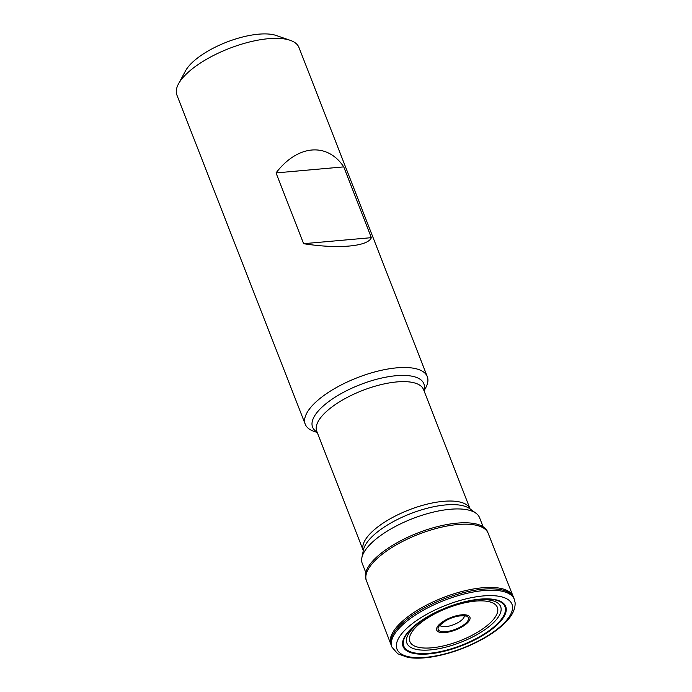 <?xml version="1.0" encoding="UTF-8"?>
<svg xmlns="http://www.w3.org/2000/svg" width="692" height="692" viewBox="0 0 692 692"><rect width="100%" height="100%" fill="white"/><g stroke="black" fill="none" stroke-linecap="round" stroke-linejoin="round"><path stroke-width="1.04" d="M514.372 599.497A65.679 24.488 158.7 0 0 514.303 599.307A65.679 24.488 158.7 0 0 444.229 600.405A65.679 24.488 158.7 0 0 391.914 647.029A65.679 24.488 158.7 0 0 391.992 647.21L397.736 653.776L407.856 657.4C414.603 658.55 422.587 658.395 431.808 656.95C449.61 653.975 466.875 647.833 483.622 638.543C493.154 633.137 500.748 627.445 506.406 621.468C512.53 615.11 515.428 608.822 515.099 602.62L514.372 599.497M498.759 622.376A54.313 20.25 158.7 0 0 486.156 599.03A54.313 20.25 158.7 0 0 483.82 599.064A54.313 20.25 158.7 0 0 414.188 626.217A54.313 20.25 158.7 0 0 412.449 627.774A54.313 20.25 158.7 0 0 426.99 653.49A54.313 20.25 158.7 0 0 498.759 622.376M432.093 614.306A50.317 18.762 158.7 0 0 419.568 649.918A50.317 18.762 158.7 0 0 494.936 621.226A50.317 18.762 158.7 0 0 462.576 602.421M466.555 622.454A16.21 6.046 -21.3 0 1 440.112 631.208A16.21 6.046 -21.3 0 1 453.208 617.247A16.21 6.046 -21.3 0 1 466.555 622.454M424.049 390.85L425.71 387.771A65.498 24.419 158.7 0 0 427.284 376.621A65.498 24.419 158.7 0 0 357.392 377.668A65.498 24.419 158.7 0 0 305.233 424.213A65.498 24.419 158.7 0 0 313.934 431.35L317.247 432.491M427.284 376.621L298.953 47.471A65.498 24.419 158.7 0 0 290.251 40.335A65.498 24.419 158.7 0 0 229.061 48.518A65.498 24.419 158.7 0 0 178.484 83.914A65.498 24.419 158.7 0 0 176.901 95.064L305.233 424.213M303.632 243.696L276.039 172.913C297.499 144.732 327.316 142.076 343.751 166.884L371.353 237.667C368.032 246.499 338.206 249.155 303.632 243.696L371.353 237.667M178.484 83.914L185.491 70.921A53.223 19.843 -21.3 0 1 226.587 42.16A53.223 19.843 -21.3 0 1 276.298 35.517L290.251 40.335M343.751 166.884L276.039 172.913M482.731 525.808L479.565 517.702A62.963 23.476 158.7 0 0 475.992 513.248A62.963 23.476 158.7 0 0 412.38 518.706A62.963 23.476 158.7 0 0 361.864 557.743A62.963 23.476 158.7 0 0 362.245 563.444L365.402 571.549M464.341 616.044A13.217 4.922 -21.3 0 1 462.706 619.106A13.217 4.922 -21.3 0 1 450.544 625.715A13.217 4.922 -21.3 0 1 440.017 625.525M365.912 579.273L365.912 579.273A65.299 24.341 -21.3 0 1 417.925 532.918A65.299 24.341 -21.3 0 1 487.583 531.837L488.137 533.238A65.299 24.341 -21.3 0 0 418.47 534.319A65.299 24.341 -21.3 0 0 366.457 580.683L365.912 579.273M366.457 580.683L390.842 644.209A65.662 24.48 -21.3 0 1 443.139 597.611A65.662 24.48 -21.3 0 1 513.187 596.513L488.137 533.238M513.187 596.513L513.741 597.914A65.671 24.48 158.7 0 0 443.684 599.004A65.671 24.48 158.7 0 0 391.378 645.619L391.914 647.029M504.944 622.143A61.718 23.009 158.7 0 0 454.142 602.299A61.718 23.009 158.7 0 0 404.292 655.462A61.718 23.009 158.7 0 0 504.944 622.143M499.468 622.515A55.083 20.535 158.7 0 0 454.134 604.808A55.083 20.535 158.7 0 0 409.647 652.253A55.083 20.535 158.7 0 0 499.468 622.515M492.029 621.044A46.961 17.508 158.7 0 0 453.372 605.95A46.961 17.508 158.7 0 0 415.442 646.397A46.961 17.508 158.7 0 0 492.029 621.044M467.878 622.411A17.802 6.635 -21.3 0 1 438.849 632.021A17.802 6.635 -21.3 0 1 453.225 616.684A17.802 6.635 -21.3 0 1 467.878 622.411M470.093 508.949A57.315 21.366 158.7 0 0 408.955 509.926A57.315 21.366 158.7 0 0 363.291 550.59L316.763 431.246A57.315 21.366 158.7 0 1 362.4 390.522A57.315 21.366 158.7 0 1 423.565 389.605L470.093 508.949M475.992 513.248L469.669 508.646A58.63 21.859 158.7 0 0 410.434 513.715A58.63 21.859 158.7 0 0 363.395 550.079L361.864 557.743M423.876 390.418A59.711 22.256 158.7 0 0 360.125 384.683A59.711 22.256 158.7 0 0 317.083 432.059M390.842 644.209L391.378 645.619M513.741 597.914L514.303 599.307M486.156 599.03L472.048 600.345L445.259 608.182C436.012 611.944 427.846 616.269 420.753 621.165L412.449 627.774M439.602 624.893L439.783 626.009C438.806 626.173 440.778 624.409 445.7 620.741C458.294 613.743 466.789 616.217 464.834 616.235L464.22 615.292"/></g></svg>
